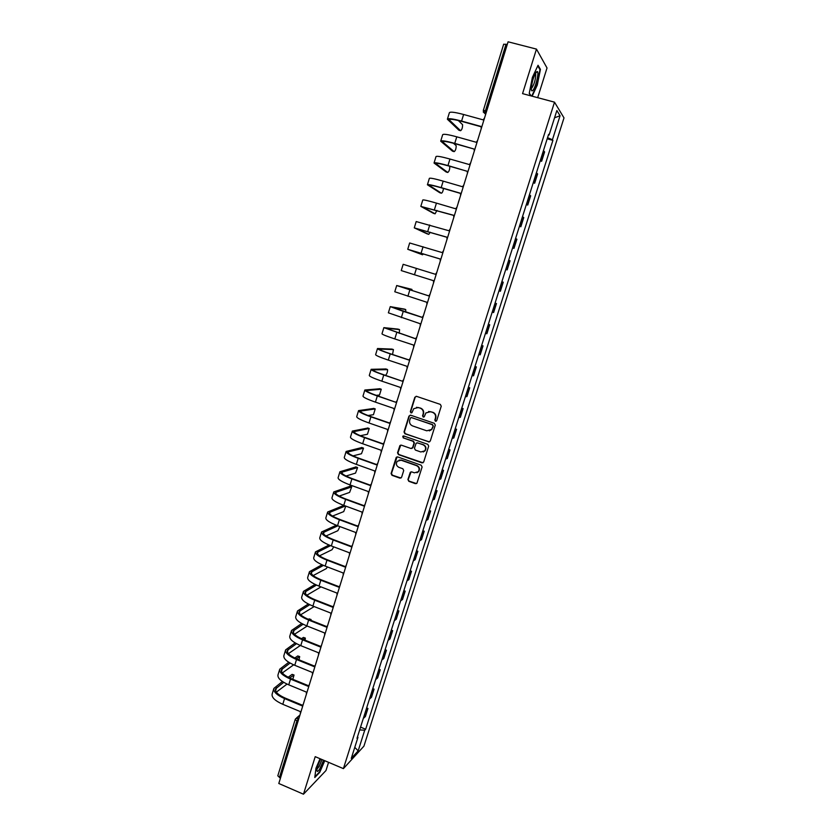 <?xml version="1.0" encoding="UTF-8"?>
<svg xmlns="http://www.w3.org/2000/svg" width="836" height="836" viewBox="0 0 836 836"><rect width="100%" height="100%" fill="white"/><g stroke="black" fill="none" stroke-linecap="round" stroke-linejoin="round"><path stroke-width="1.25" d="M435.472 421.26L436.705 420.633L441.241 406.212L440.342 404.394L416.558 396.358L414.823 397.267L410.351 411.625L410.978 412.88L411.981 412.618L413.736 408.7L418.313 407.508L420.289 408.177C422.765 409.306 423.716 411.228 423.152 413.945L422.567 415.795L423.194 417.06L424.218 416.788L425.911 412.932L430.582 411.678L432.557 412.357C435.044 413.486 436.005 415.419 435.431 418.136L434.845 419.996L435.472 421.26M428.638 411.479L432.902 412.294C435.389 413.433 436.34 415.356 435.775 418.063L435.19 419.933L436.141 421.24M416.161 396.285L415.178 397.225L410.716 411.563L411.605 412.869M416.495 407.299L420.644 408.125C423.11 409.253 424.071 411.176 423.507 413.883L422.922 415.732L423.842 417.049M407.926 479.509L408.814 481.306L415.408 483.668L416.913 483.229L422.107 467.021L421.208 465.213L397.696 456.926L396.254 457.313L391.091 473.51L391.979 475.308L399.89 478.129L401.604 477.262L403.715 470.532L402.827 468.735L398.887 467.345C396.274 465.861 395.721 463.834 397.236 461.253L401.113 460.208L416.589 465.662C419.181 467.094 419.756 469.1 418.345 471.682L414.342 472.821L411.761 471.901L410.277 472.319L407.926 479.509L409.18 481.17L416.537 483.563M343.408 768.629L315.214 756.664L303.478 794.2L278.796 783.489L508.089 41.8L536.472 49.105L522.552 93.632L554.508 102.17L343.408 768.629L363.932 746.14L563.997 117.886L554.508 102.17M428.523 441.962L430.268 441.074L435.284 425.137L434.386 423.329L410.685 415.21L408.961 416.109L404.018 431.972L404.906 433.769L429.495 441.93M428.68 446.131L423.685 461.995L421.95 462.872L398.427 454.585L397.539 452.798L399.921 445.546L401.364 445.16L410.894 448.493L412.618 447.615L414.019 443.122L413.13 441.314L403.203 437.865L402.774 436.246L403.788 435.984L427.781 444.324L428.68 446.131M537.684 97.676L547.026 67.977L536.472 49.105M303.478 794.2L325.988 770.531L328.569 762.338M280.468 778.055L277.803 775.839L295.16 719.629M503.732 44.329L506.01 44.256L485.507 110.603L485.58 114.584M507.233 44.569L506.01 44.256M540.443 160.084L541.007 160.502L543.975 151.149L543.421 150.72M543.975 151.149L544.602 151.933L541.634 161.254L540.202 160.846M541.007 160.502L541.634 161.254M533.243 182.791L534.674 183.199L537.611 173.93L536.398 172.833M533.441 182.154L534.674 183.199M526.314 204.621L527.746 205.039L530.672 195.812L529.418 194.83M526.481 204.109L527.746 205.039M519.428 226.337L520.849 226.755L523.754 217.579L522.479 216.723M519.553 225.95L520.849 226.755M512.572 247.947L513.983 248.365L516.888 239.242L515.572 238.49M512.656 247.675L513.983 248.365M505.749 269.443L507.159 269.871L510.044 260.79L508.696 260.153M505.801 269.286L507.159 269.871M498.967 290.823L500.367 291.262L503.241 282.223L501.861 281.711M498.977 290.792L500.367 291.262M495.069 303.113L496.469 303.552L495.058 303.144M492.195 312.183L493.616 312.539L496.469 303.552M488.339 324.326L489.729 324.776L488.287 324.483M485.434 333.47L486.897 333.721L489.729 324.776M481.64 345.435L483.03 345.885L481.557 345.707M478.725 354.652L480.209 354.788L483.03 345.885M474.984 366.44L476.363 366.889L474.858 366.816M472.037 375.719L473.552 375.751L476.363 366.889M468.348 387.329L469.727 387.789L468.191 387.831M465.38 396.682L466.927 396.598L469.727 387.789M461.754 408.125L463.123 408.585L461.566 408.731M458.765 417.54L460.343 417.352L463.123 408.585M455.192 428.816L456.56 429.276L454.962 429.526M452.182 438.294L453.791 438.001L456.56 429.276M448.66 449.392L450.019 449.862L448.399 450.217M445.63 458.943L447.27 458.546L450.019 449.862M442.16 469.874L443.519 470.354L441.868 470.804M439.119 479.488L440.781 478.986L443.519 470.354M435.702 490.251L437.05 490.732L435.368 491.296M432.63 499.928L434.323 499.332L437.05 490.732M429.265 510.535L430.613 511.015L428.899 511.684M426.172 520.274L427.896 519.564L430.613 511.015M422.87 530.714L424.207 531.205L422.462 531.957M419.756 540.516L421.501 539.711L424.207 531.205M416.495 550.788L417.833 551.279L416.067 552.147M413.36 560.653L415.147 559.744L417.833 551.279M410.152 570.769L411.49 571.27L409.692 572.232M407.007 580.696L408.814 579.693L411.49 571.27M403.851 590.644L405.178 591.157L403.349 592.212M400.684 600.635L402.513 599.537L405.178 591.157M397.57 610.426L398.897 610.938L397.048 612.098M394.383 620.479L396.243 619.277L398.897 610.938M391.332 630.114L392.638 630.626L390.767 631.88M388.123 640.219L390.004 638.934L392.638 630.626M385.114 649.708L386.42 650.23L384.518 651.568M381.885 659.876L383.797 658.486L386.42 650.23M378.927 669.208L380.234 669.73L378.3 671.162M375.688 679.428L377.621 677.944L380.234 669.73M372.772 688.603L374.068 689.136L372.114 690.661M369.512 698.886L371.477 697.318L374.068 689.136M366.649 707.914L367.945 708.447L365.959 710.067M363.367 718.249L365.363 716.588L367.945 708.447M548.416 134.972L549.085 135.024L556.86 110.53L560.068 115.744L552.439 139.727L547.549 137.689M359.668 729.922L364.726 730.215L365.656 729.243L552.899 140.364L552.439 139.727M364.726 730.215L358.163 750.874L351.277 758.377L357.954 737.342L357.484 736.798M549.085 135.024L548.604 134.356L356.993 738.355L357.954 737.342M532.145 96.192L537.276 85.136L540.432 69.357L538.05 65.271L532.386 77.372L529.24 93.392L530.912 95.868M320.073 758.722L315.987 768.179L314.785 777.501L319.77 772.307L324.765 760.718M547.204 138.797L552.899 140.364M360.556 727.132L365.656 729.243M560.068 115.744L554.561 117.792M354.788 747.332L358.163 750.874M539.701 69.169L540.432 69.357M410.215 415.137L409.326 416.046L404.394 431.898L405.282 433.685L428.868 441.868M432.964 425.984L432.337 424.719L411.542 417.592L410.539 417.854L409.724 420.174C409.159 422.87 410.11 424.782 412.566 425.921L426.768 430.812L431.512 429.485L433.309 425.911L432.337 424.719M411.26 417.54L432.682 424.646M429.338 430.895L431.857 429.411L432.348 427.948M433.309 425.911L432.693 427.865M400.778 445.097L397.926 452.694L398.803 454.481L423.006 462.799M411.876 448.462L412.984 447.511L414.384 443.017L413.496 441.22L403.203 437.865M403.464 435.932L403.579 437.771M420.821 451.973L424.803 450.844C426.266 448.242 425.691 446.215 423.079 444.773L417.592 442.871L416.119 443.268L414.447 448.253L415.346 450.05L420.821 451.973M423.225 451.962L425.148 450.74C426.611 448.138 426.036 446.121 423.434 444.679L423.079 444.773M416.986 442.798L423.434 444.679M411.051 471.849L408.292 479.373M416.955 472.748L418.7 471.546C420.111 468.975 419.536 466.969 416.955 465.547L416.589 465.662M399.085 460.103L401.489 460.093L416.955 465.547M397.079 456.864L391.488 473.385L392.366 475.172L400.977 478.046M459.131 130.301L460.584 130.709C461.932 129.768 462.59 127.751 462.59 124.689L458.316 120.52M484.535 117.96L483.218 119.882L463.614 114.49C454.857 112.181 450.102 111.596 449.371 112.745L447.417 119.13M460.584 130.709L449.172 119.809C449.82 118.816 454.094 119.37 461.995 121.471L481.097 126.758M481.191 128.775L481.181 126.497L461.587 121.084C452.84 118.754 448.106 118.148 447.385 119.245L458.922 130.249M536.44 71.917C533.744 75.961 532.03 81.447 531.309 88.397C531.288 90.696 531.78 91.385 532.751 90.466C535.604 87.926 539.471 71.53 537.193 71.541L536.44 71.917M531.309 88.198L531.936 87.895C534.476 83.621 535.73 79.023 535.688 74.111L535.301 73.578L537.193 71.541M537.767 65.877L539.983 69.649L536.921 84.948L531.748 96.088M531.163 95.931L529.282 93.162M320.69 758.983C318.526 763.414 317.272 767.114 316.928 770.092C316.948 772.349 317.983 771.774 320.042 768.378L323.574 760.217M317.074 768.932L319.101 766.602L322.038 759.558M324.452 760.582L319.571 771.921L314.879 776.79M452.684 151.222L454.167 151.64C455.505 150.658 456.174 148.672 456.174 145.663L453.446 143.259M477.607 140.385L476.301 142.287L456.769 136.822C448.044 134.46 443.341 133.76 442.662 134.732L440.718 141.106M454.167 151.64L442.474 141.754C443.08 140.929 447.302 141.587 455.171 143.729L474.19 149.09L474.284 151.149M474.19 149.09L454.753 143.374C446.048 141.002 441.356 140.281 440.697 141.19L452.506 151.17M446.267 172.038L447.772 172.467C449.12 171.453 449.789 169.478 449.778 166.521L449.444 166.176M470.71 162.686L469.404 164.577L449.956 159.028C441.272 156.625 436.622 155.82 435.995 156.604L434.062 162.957M447.772 172.467L435.807 163.595C436.361 162.926 440.551 163.689 448.378 165.873L467.324 171.307L467.408 173.397M467.314 171.349L447.96 165.559C439.287 163.135 434.647 162.299 434.041 163.03L446.131 171.997M439.882 192.75L441.418 193.2C442.317 192.897 443.017 191.308 443.498 188.455M463.855 184.881L462.548 186.752L443.185 181.13C434.542 178.674 429.934 177.754 429.359 178.371L427.436 184.704M441.418 193.2L429.181 185.32C429.683 184.819 433.832 185.676 441.617 187.901L460.5 193.409M460.563 195.53L460.542 193.273L441.189 187.619C432.557 185.153 427.969 184.202 427.415 184.766L439.778 192.719M433.539 213.358L435.086 213.828L436.946 210.432M457.031 206.952L455.735 208.812L436.444 203.117C427.833 200.609 423.277 199.585 422.765 200.013L420.832 206.335M435.086 213.828L422.588 206.931L453.697 215.406M453.749 217.548L453.729 215.301L420.821 206.377L433.456 213.337M427.217 233.871L428.784 234.352L430.268 232.241M450.238 228.907L448.953 230.757L416.192 221.561L414.28 227.862L427.165 233.861M428.784 234.352L416.025 228.437L446.936 237.278M446.978 239.451L446.957 237.205L414.269 227.883M440.248 261.24L440.227 259.003L407.738 249.285L422.525 254.781L423.444 253.893M443.488 250.758L442.202 252.597L409.661 242.983L407.749 249.274M422.525 254.781L409.504 249.839L440.217 259.035M436.768 272.484L435.493 274.312L403.161 264.312L401.249 270.582L414.478 274.751L416.432 268.387M433.539 282.923L433.518 280.697L414.478 274.751M412.169 290.635L411.908 289.381L398.448 286.069L428.826 295.892M430.08 294.105L428.816 295.923L396.692 285.525L411.908 289.381M426.872 304.482L426.851 302.266L394.791 291.764L396.692 285.536M423.434 315.621L422.17 317.419L403.255 311.347L390.266 306.634L404.164 309.048M405.763 312.079L405.721 309.539L392.011 307.178L422.19 317.346M420.247 325.946L420.215 323.731L388.374 312.831L390.255 306.666M416.819 337.012L415.565 338.799L383.86 327.639L398.04 329.112M399.221 333.365L399.566 329.603L385.605 328.172L415.596 338.705M413.642 347.285L413.621 345.09L394.801 338.925C386.431 336.145 382.156 334.442 381.979 333.804L383.849 327.681M410.236 358.31L408.982 360.076L390.224 353.868C381.885 351.057 377.632 349.281 377.485 348.528L391.948 349.082M392.544 354.495L393.432 349.573L379.23 349.072C379.366 349.741 383.191 351.35 390.725 353.889L409.023 359.94M407.08 368.53L407.048 366.335L388.312 360.107C379.983 357.285 375.751 355.467 375.615 354.673L377.475 348.591M385.291 375.301L385.542 375.291C386.911 373.974 387.59 372.093 387.59 369.658L372.887 369.857C372.971 370.682 376.764 372.386 384.267 374.956L402.44 381.247L383.755 374.977C375.448 372.114 371.247 370.233 371.153 369.324L385.887 368.969M403.694 379.492L402.503 381.049M400.548 389.66L400.517 387.465L381.853 381.174C373.556 378.311 369.366 376.399 369.282 375.437L371.132 369.397M376.2 395.344L379.492 395.041L381.268 389.231L366.576 390.548C366.617 391.509 370.369 393.307 377.83 395.919L395.93 402.315L377.318 395.961C369.052 393.066 364.893 391.081 364.841 390.015L379.857 388.75M397.173 400.559L395.992 402.106M394.049 410.675L394.017 408.501L375.427 402.137C367.171 399.221 363.023 397.215 362.991 396.097L364.82 390.099M390.694 421.532L389.461 423.267L370.912 416.85C362.678 413.914 358.56 411.824 358.571 410.601L373.849 408.438M367.997 415.513L373.452 414.698L375.228 408.909L360.295 411.124C360.295 412.242 364.005 414.123 371.445 416.767L389.534 423.026M387.58 431.595L387.549 429.422L369.031 422.995C360.807 420.038 356.7 417.927 356.721 416.652L358.539 410.695M384.246 442.39L383.013 444.115L364.548 437.636C356.345 434.657 352.269 432.473 352.322 431.083L367.871 428.032M360.337 435.713L367.453 434.26L369.219 428.502L354.046 431.606C354.004 432.86 357.683 434.835 365.081 437.521L383.097 443.843M381.143 452.401L381.122 450.238L362.667 443.738C354.485 440.75 350.42 438.534 350.483 437.103L352.29 431.198M377.83 463.144L376.597 464.858L358.205 458.316C350.044 455.296 346.01 453.007 346.114 451.461L361.915 447.532M353.053 455.881L361.476 453.729L363.535 448.19L347.828 451.983C347.745 453.384 351.381 455.442 358.748 458.17L376.702 464.555M374.747 473.103L374.716 470.95L356.345 464.388C348.184 461.357 344.171 459.048 344.286 457.449L346.073 451.597M371.445 483.793L370.223 485.497L351.893 478.882C343.763 475.82 339.782 473.448 339.928 471.744L355.99 466.948M346.031 476.018L355.53 473.113L357.599 467.585L341.642 472.267C341.506 473.803 345.111 475.945 352.447 478.714L370.327 485.162M368.373 493.71L368.352 491.558L350.044 484.932C341.924 481.86 337.943 479.446 338.11 477.701L339.886 471.891M365.092 504.348L363.879 506.031L345.623 499.353C337.525 496.26 333.574 493.783 333.773 491.923L350.096 486.27M339.207 496.082L349.615 492.404L351.684 486.897L335.487 492.446C335.309 494.118 338.873 496.354 346.177 499.155L363.994 505.665M362.04 514.203L362.009 512.071L343.774 505.372C335.696 502.258 331.756 499.761 331.965 497.859L333.731 492.08M332.54 516.073L343.732 511.601L345.801 506.114M358.769 524.789L357.557 526.461L339.374 519.72C331.317 516.585 327.409 514.015 327.649 512.008L343.857 505.404M345.404 505.968L329.363 512.52C329.144 514.339 332.676 516.658 339.938 519.49L357.693 526.063M355.739 534.601L355.708 532.469L337.545 525.708C329.488 522.563 325.591 519.961 325.852 517.912L327.597 512.175M325.988 535.991L337.869 530.703L339.897 526.586M352.478 545.135L351.277 546.796L333.167 539.993C325.141 536.817 321.275 534.152 321.557 531.989L336.323 525.248M337.859 525.834L323.26 532.511C323.01 534.455 326.5 536.858 333.742 539.722L351.423 546.368M349.458 554.895L349.427 552.774L331.338 545.95C323.323 542.763 319.467 540.066 319.77 537.872L321.505 532.177M319.54 555.815L332.028 549.722L333.721 546.848M346.219 565.376L345.028 567.027L326.98 560.162C318.986 556.943 315.162 554.184 315.496 551.875L329.05 545.041M330.544 545.647L317.199 552.387C316.896 554.467 320.355 556.964 327.566 559.859L345.184 566.568M343.22 575.084L343.188 572.973L325.162 566.087C317.178 562.858 313.364 560.068 313.719 557.727L315.433 552.073M313.176 575.565L326.218 568.658L327.43 566.954M340.001 585.513L338.799 587.154L320.825 580.226C312.873 576.976 309.08 574.123 309.466 571.667L321.985 564.77M323.448 565.397L311.159 572.179C310.814 574.395 314.242 576.965 321.421 579.902L338.977 586.663M337.012 595.18L336.971 593.069L319.018 586.12C311.076 582.859 307.293 579.975 307.69 577.488L309.404 571.876M306.885 595.211L321.014 586.893M333.804 605.557L332.613 607.187L314.702 600.196C306.781 596.904 303.029 593.957 303.458 591.365L315.088 584.427M316.52 585.085L305.15 591.867C304.774 594.218 308.15 596.873 315.308 599.84L332.801 606.664M330.826 615.171L330.795 613.07L312.904 606.069C304.994 602.756 301.253 599.788 301.691 597.155L303.395 591.585M327.639 625.495L326.458 627.115L308.62 620.061C300.72 616.738 297.01 613.697 297.491 610.959L308.338 604.01M309.738 604.7L299.173 611.461C298.755 613.938 302.099 616.675 309.215 619.685L326.657 626.561M324.681 635.067L324.64 632.967L306.822 625.903C298.943 622.559 295.244 619.497 295.735 616.717L297.417 611.2M314.179 606.56L300.667 614.784M308.338 619.319L310.72 619.382M311.076 620.417L311.055 619.507L309.853 619.925M321.505 645.34L320.324 646.949L302.548 639.833C294.7 636.468 291.022 633.343 291.545 630.459L301.712 623.51M303.081 624.231L293.227 630.961C292.767 633.573 296.08 636.384 303.165 639.425L320.533 646.364M318.558 654.86L318.526 652.77L300.772 645.653C292.924 642.267 289.266 639.122 289.789 636.196L291.461 630.71M307.199 626.049L294.512 634.252M301.493 638.714L303.426 637.429L305.035 637.972M305.077 640.188L305.359 638.098L302.977 639.352M315.402 665.08L314.221 666.679L296.519 659.51C288.702 656.103 285.066 652.895 285.619 649.875L295.192 642.926M296.529 643.678L287.302 650.366C286.8 653.104 290.082 655.999 297.146 659.071L314.451 666.073M312.465 674.558L312.434 672.478L294.753 665.299C286.936 661.882 283.31 658.643 283.885 655.581L285.546 650.136M300.354 645.476L288.399 653.637M294.784 658.026L297.752 655.947L299.372 656.479M298.974 659.813L299.685 656.605L296.226 658.684M309.32 684.726L308.16 686.314L290.52 679.093C282.725 675.655 279.13 672.353 279.736 669.187L288.765 662.269M290.071 663.053L281.408 669.688C280.875 672.541 284.115 675.519 291.147 678.623L308.4 685.687M306.404 694.162L306.373 692.083L288.754 684.841C280.969 681.392 277.385 678.069 278.001 674.861L279.652 669.458M293.635 664.829L282.349 672.928M288.19 677.264L292.098 674.37L293.739 674.903M292.788 679.292L294.042 675.028L289.601 677.954M303.259 704.299L302.12 705.856L284.543 698.572C276.789 695.103 273.226 691.706 273.874 688.404L282.422 681.518M283.697 682.333L275.546 688.906C274.971 691.884 278.179 694.946 285.18 698.081L302.371 705.197M300.375 713.672L300.343 711.603L282.787 704.299C275.044 700.819 271.491 697.402 272.149 694.058L273.79 688.697M287.03 684.088L276.34 692.135M299.257 717.298L296.822 721.217L279.402 777.595M299.016 718.082L295.662 718.678L295.171 719.587L297.898 721.677M485.685 114.271L483.208 111.919M370.285 698.468L372.898 690.264M376.451 679.041L379.074 670.796M382.648 659.52L385.281 651.223M388.876 639.895L391.52 631.567M395.135 620.176L397.79 611.806M401.426 600.363L404.091 591.951M407.738 580.456L410.424 572.002M414.092 560.444L416.788 551.948M420.477 540.328L423.183 531.79M426.882 520.117L429.61 511.538M433.33 499.813L436.068 491.192M439.809 479.394L442.557 470.731M446.32 458.88L449.078 450.176M452.861 438.263L455.641 429.516M459.434 417.551L462.224 408.752M466.049 396.724L468.85 387.873M472.685 375.792L475.506 366.899M479.362 354.757L482.194 345.822M486.071 333.606L488.924 324.629M492.812 312.35L495.675 303.332M499.594 290.991L502.478 281.92M506.407 269.526L509.302 260.404M513.252 247.947L516.167 238.782M520.138 226.253L523.064 217.036M527.056 204.444L529.993 195.185M534.016 182.53L536.963 173.23M364.151 717.81L366.743 709.639M459.413 199.219L458.358 202.416M452.579 221.331L451.555 224.581M439.015 265.211L438.012 268.45M431.292 290.207L432.296 286.957M424.604 311.838L425.608 308.599M417.948 333.365L418.951 330.136M411.322 354.788L412.326 351.548M404.739 376.095L405.732 372.866M398.187 397.299L399.18 394.07M391.666 418.387L392.659 415.158M385.177 439.381L386.169 436.152M378.718 460.26L379.722 457.031M372.292 481.034L373.295 477.805M365.907 501.704L366.91 498.475M359.543 522.27L360.546 519.041M353.22 542.742L354.224 539.502M346.93 563.098L347.922 559.859M340.66 583.361L341.663 580.121M334.431 603.519L335.435 600.279M328.224 623.583L329.227 620.333M322.059 643.542L323.062 640.292M315.914 663.408L316.917 660.147M309.801 683.179L310.814 679.908M303.719 702.846L304.732 699.575M486.709 110.937L483.25 110.362L485.726 114.135M483.312 110.477L503.69 44.172M461.587 121.084L463.614 114.49M449.611 120.551L449.977 119.349M454.753 143.374L456.769 136.822M442.944 142.413L443.247 141.399M447.96 165.559L449.956 159.028M436.298 164.169L436.559 163.333M441.189 187.619L443.185 181.13M429.694 185.811L429.903 185.153M434.459 209.575L436.444 203.117M427.771 231.415L429.735 224.988M421.104 253.141L423.068 246.745M407.884 296.257L409.828 289.925M405.721 309.539L404.112 309.027M401.332 317.649L403.255 311.347M399.566 329.603L397.967 329.091M394.801 338.925L396.724 332.665M393.432 349.573L391.844 349.051M388.312 360.107L390.224 353.868M379.722 349.594L379.91 348.957M387.34 369.449L385.751 368.916M381.853 381.174L383.755 374.977M373.347 370.473L373.587 369.679M381.268 389.231L379.69 388.688M375.427 402.137L377.318 395.961M367.004 391.238L367.297 390.287M375.228 408.909L373.661 408.365M369.031 422.995L370.912 416.85M360.703 411.908L361.037 410.8M369.219 428.502L367.652 427.959M362.667 443.738L364.548 437.636M354.422 432.473L354.819 431.209M363.242 448.002L361.675 447.448M356.345 464.388L358.205 458.316M348.184 452.934L348.612 451.513M357.285 467.408L355.728 466.854M350.044 484.932L351.893 478.882M341.966 473.301L342.446 471.723M351.36 486.719L349.803 486.155M343.774 505.372L345.623 499.353M335.79 493.564L336.312 491.829M337.545 525.708L339.374 519.72M329.635 513.722L330.21 511.841M331.338 545.95L333.167 539.993M323.511 533.786L324.128 531.748M325.162 566.087L326.98 560.162M317.419 553.745L318.088 551.572M319.018 586.12L320.825 580.226M311.358 573.611L312.068 571.291M312.904 606.069L314.702 600.196M305.328 593.382L306.08 590.916M306.822 625.903L308.62 620.061M299.319 613.049L300.114 610.437M310.647 619.424L309.132 618.828M300.772 645.653L302.548 639.833M293.352 632.622L294.188 629.874M304.941 638.025L303.426 637.429M294.753 665.299L296.519 659.51M287.406 652.111L288.284 649.217M299.257 656.553L297.752 655.947M288.754 684.841L290.52 679.093M281.492 671.496L282.411 668.466M293.603 674.986L292.098 674.37M282.787 704.299L284.543 698.572M275.598 690.787L276.57 687.62M480.146 132.192L479.101 135.557M473.197 154.65L472.162 157.994M466.289 176.992L465.265 180.315M445.787 243.328L444.773 246.589M296.55 717.925L299.957 715.02M535.103 73.955L535.688 74.111"/></g></svg>
